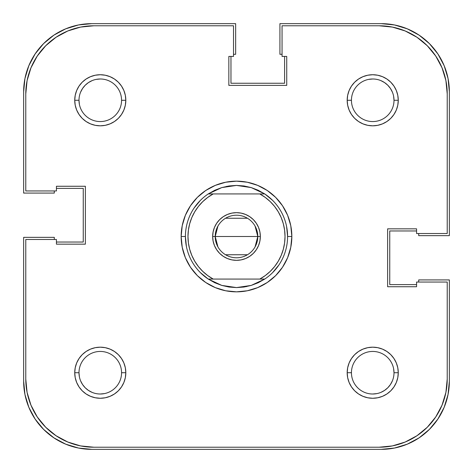 <?xml version="1.0" encoding="UTF-8"?>
<svg xmlns="http://www.w3.org/2000/svg" width="473" height="473" viewBox="0 0 473 473"><rect width="100%" height="100%" fill="white"/><g stroke="black" fill="none" stroke-linecap="round" stroke-linejoin="round"><path stroke-width="0.71" d="M92.129 80.611L88.451 82.58L85.223 85.223L82.58 88.451L80.611 92.129L82.58 88.451M392.389 92.129L390.42 88.451L387.777 85.223L384.549 82.58L380.871 80.611L384.549 82.58M380.871 392.389L384.549 390.42L387.777 387.777L390.42 384.549L392.389 380.871L390.42 384.549M80.611 380.871L82.58 384.549L85.223 387.777L88.451 390.42L92.129 392.389L88.451 390.42M381.238 449.35L91.762 449.35A68.112 68.112 0 0 1 23.65 381.238L24.957 394.523L28.835 407.306L35.126 419.078L43.599 429.401L53.922 437.874L65.694 444.165L78.477 448.043L91.762 449.35L381.238 449.35L394.523 448.043L407.306 444.165L419.078 437.874L429.401 429.401L437.874 419.078L444.165 407.306L448.043 394.523L449.35 381.238A68.112 68.112 0 0 1 381.238 449.35L394.523 448.043L407.306 444.165L419.078 437.874L429.401 429.401L437.874 419.078L444.165 407.306M449.35 381.238L449.35 279.921L418.7 279.921L418.7 282.05L418.7 279.921L449.35 279.921L449.35 381.238M416.571 284.604L389.752 284.604L389.752 230.966L389.752 284.604L416.571 284.604M416.571 230.966L389.752 230.966L416.571 230.966M418.7 235.649L418.7 233.52L418.7 235.649L449.35 235.649L418.7 235.649M449.35 91.762L449.35 235.649L449.35 91.762L448.043 78.477L444.165 65.694L437.874 53.922L429.401 43.599L419.078 35.126L407.306 28.835L394.523 24.957L381.238 23.65A68.112 68.112 0 0 1 449.35 91.762L448.043 78.477L444.165 65.694L437.874 53.922L429.401 43.599L419.078 35.126L407.306 28.835M279.921 23.65L381.238 23.65L279.921 23.65L279.921 54.3L282.05 54.3L279.921 54.3L279.921 23.65M284.604 56.429L284.604 83.248L230.966 83.248L284.604 83.248L284.604 56.429M230.966 56.429L230.966 83.248L230.966 56.429M235.649 54.3L233.52 54.3L235.649 54.3L235.649 23.65L235.649 54.3M91.762 23.65L235.649 23.65L91.762 23.65L78.477 24.957L65.694 28.835L53.922 35.126L43.599 43.599L35.126 53.922L28.835 65.694L24.957 78.477L23.65 91.762A68.112 68.112 0 0 1 91.762 23.65L78.477 24.957L65.694 28.835L53.922 35.126L43.599 43.599L35.126 53.922L28.835 65.694M23.65 193.079L23.65 91.762L23.65 193.079L54.3 193.079L54.3 190.95L54.3 193.079L23.65 193.079M56.429 188.396L83.248 188.396L83.248 242.034L83.248 188.396L56.429 188.396M56.429 242.034L83.248 242.034L56.429 242.034M54.3 237.351L54.3 239.48L54.3 237.351L23.65 237.351L54.3 237.351M23.65 381.238L23.65 237.351L23.65 381.238L24.957 394.523L28.835 407.306L35.126 419.078L43.599 429.401L53.922 437.874L65.694 444.165M393.601 96.125L394.009 100.276A21.285 21.285 0 0 0 372.724 78.991A21.285 21.285 0 0 0 351.439 100.276L347.182 100.276A25.542 25.542 0 0 1 372.724 74.734A25.542 25.542 0 0 1 398.266 100.276L394.009 100.276A21.285 21.285 0 0 1 372.724 121.561A21.285 21.285 0 0 1 351.439 100.276A21.285 21.285 0 0 1 372.724 78.991A21.285 21.285 0 0 1 394.009 100.276L398.266 100.276L397.775 95.292L396.321 90.503L393.962 86.086L390.787 82.213L386.914 79.038L382.497 76.679L377.708 75.225L372.724 74.734L367.74 75.225L362.951 76.679L358.534 79.038L354.661 82.213L351.486 86.086L349.127 90.503L347.673 95.292L347.182 100.276L347.673 105.26L349.127 110.049L351.486 114.466L354.661 118.339L358.534 121.514L362.951 123.873L367.74 125.327L372.724 125.818L377.708 125.327L382.497 123.873L386.914 121.514L390.787 118.339L393.962 114.466L396.321 110.049L397.775 105.26L398.266 100.276A25.542 25.542 0 0 1 372.724 125.818A25.542 25.542 0 0 1 347.182 100.276L351.439 100.252M79.399 376.875L78.991 372.724A21.285 21.285 0 0 1 100.276 351.439A21.285 21.285 0 0 1 121.561 372.724A21.285 21.285 0 0 0 100.276 351.439A21.285 21.285 0 0 0 78.991 372.724L74.734 372.724A25.542 25.542 0 0 1 100.276 347.182A25.542 25.542 0 0 1 125.818 372.724L121.561 372.748M79.399 104.427L78.991 100.276A21.285 21.285 0 0 1 100.276 78.991A21.285 21.285 0 0 1 121.561 100.276A21.285 21.285 0 0 0 100.276 78.991A21.285 21.285 0 0 0 78.991 100.276L74.734 100.276A25.542 25.542 0 0 1 100.276 74.734A25.542 25.542 0 0 1 125.818 100.276L121.561 100.3M393.601 368.573L394.009 372.724A21.285 21.285 0 0 0 372.724 351.439A21.285 21.285 0 0 0 351.439 372.724L347.182 372.724A25.542 25.542 0 0 1 372.724 347.182A25.542 25.542 0 0 1 398.266 372.724L394.009 372.724A21.285 21.285 0 0 1 372.724 394.009A21.285 21.285 0 0 1 351.439 372.724A21.285 21.285 0 0 1 372.724 351.439A21.285 21.285 0 0 1 394.009 372.724L398.266 372.724L397.775 367.74L396.321 362.951L393.962 358.534L390.787 354.661L386.914 351.486L382.497 349.127L377.708 347.673L372.724 347.182L367.74 347.673L362.951 349.127L358.534 351.486L354.661 354.661L351.486 358.534L349.127 362.951L347.673 367.74L347.182 372.724L347.673 377.708L349.127 382.497L351.486 386.914L354.661 390.787L358.534 393.962L362.951 396.321L367.74 397.775L372.724 398.266L377.708 397.775L382.497 396.321L386.914 393.962L390.787 390.787L393.962 386.914L396.321 382.497L397.775 377.708L398.266 372.724A25.542 25.542 0 0 1 372.724 398.266A25.542 25.542 0 0 1 347.182 372.724L351.439 372.7M226.532 186.397L236.5 185.416L229.044 185.96A51.084 51.084 0 0 0 229.038 185.966A51.084 51.084 0 0 1 229.056 185.96L221.754 187.592L214.777 190.264A51.084 51.084 0 0 1 214.789 190.258A51.084 51.084 0 0 0 214.766 190.27L208.262 193.93L259.801 193.93L265.27 197.418L270.225 201.604L274.577 206.411L278.248 211.756L281.175 217.545L283.303 223.67L284.598 230.026L285.03 236.5L284.598 242.974L283.303 249.33L281.175 255.455L278.248 261.244L274.577 266.589L270.225 271.396L265.27 275.582L259.801 279.07L213.199 279.07L207.73 275.582L202.775 271.396L198.424 266.589L194.752 261.244L191.825 255.455L189.697 249.33L188.402 242.974L187.97 236.5L188.402 230.026L189.697 223.67L191.825 217.545L194.752 211.756L198.424 206.411L202.775 201.604L207.73 197.418L213.199 193.93L264.738 193.93L258.223 190.264A51.084 51.084 0 0 0 258.211 190.258A51.084 51.084 0 0 1 258.234 190.27L251.246 187.592A51.084 51.084 0 0 0 251.24 187.592A51.084 51.084 0 0 1 251.252 187.592L264.738 193.93A51.084 51.084 0 0 1 264.738 279.07L251.246 285.408A51.084 51.084 0 0 1 251.24 285.408A51.084 51.084 0 0 0 251.252 285.408L236.5 287.584A51.084 51.084 0 0 1 236.494 287.584A51.084 51.084 0 0 0 236.506 287.584L221.754 285.408A51.084 51.084 0 0 1 221.748 285.408A51.084 51.084 0 0 0 221.76 285.408L208.262 279.07A51.084 51.084 0 0 1 208.262 193.93L221.754 187.592A51.084 51.084 0 0 0 221.748 187.592A51.084 51.084 0 0 1 221.76 187.592L236.5 185.416A51.084 51.084 0 0 0 236.494 185.416A51.084 51.084 0 0 1 236.506 185.416L251.246 187.592L243.956 185.96A51.084 51.084 0 0 1 243.962 185.966A51.084 51.084 0 0 0 243.944 185.96L243.926 185.96M291.841 236.5L287.584 236.5L291.841 236.5L290.777 225.704L287.631 215.321L282.517 205.755L275.635 197.365L267.245 190.483L257.679 185.369L247.296 182.223L236.5 181.159L225.704 182.223L215.321 185.369L205.755 190.483L197.365 197.365L190.483 205.755L185.369 215.321L182.223 225.704L181.159 236.5A55.341 55.341 0 0 1 236.5 181.159A55.341 55.341 0 0 1 291.841 236.5A55.341 55.341 0 0 1 236.5 291.841A55.341 55.341 0 0 1 181.159 236.5L182.223 247.296L185.369 257.679L190.483 267.245L197.365 275.635L205.755 282.517L215.321 287.631L225.704 290.777L236.5 291.841L247.296 290.777L257.679 287.631L267.245 282.517L275.635 275.635L282.517 267.245L287.631 257.679L290.777 247.296L291.841 236.5M185.416 236.5L181.159 236.5L185.416 236.5L186.397 246.468M445.915 392.395L442.036 405.178L445.915 392.395L447.222 379.11L447.222 282.05L416.571 282.05L416.571 286.733L387.624 286.733L387.624 228.837L416.571 228.837L416.571 233.52L447.222 233.52L447.222 93.891L447.222 233.52L416.571 233.52L416.571 228.837L387.624 228.837L387.624 286.733L416.571 286.733L416.571 282.05L447.222 282.05L447.222 379.11A68.112 68.112 0 0 1 379.11 447.222L392.395 445.915L379.11 447.222L93.891 447.222A68.112 68.112 0 0 1 25.779 379.11L27.085 392.395L25.779 379.11L25.779 239.48L56.429 239.48L56.429 244.163L85.377 244.163L85.377 186.267L56.429 186.267L56.429 190.95L25.779 190.95L25.779 93.891L27.085 80.605L30.964 67.822L27.085 80.605M447.222 93.891L445.915 80.605L447.222 93.891A68.112 68.112 0 0 0 379.11 25.779L282.05 25.779L282.05 56.429L286.733 56.429L286.733 85.377L228.837 85.377L228.837 56.429L233.52 56.429L233.52 25.779L93.891 25.779L80.605 27.085L67.822 30.964L80.605 27.085L93.891 25.779L233.52 25.779L233.52 56.429L228.837 56.429L228.837 85.377L286.733 85.377L286.733 56.429L282.05 56.429L282.05 25.779L379.11 25.779L392.395 27.085L405.178 30.964L392.395 27.085M229.044 287.04L221.754 285.408L214.777 282.736A51.084 51.084 0 0 0 214.789 282.742A51.084 51.084 0 0 1 214.766 282.73L208.262 279.07L264.738 279.07L258.223 282.736A51.084 51.084 0 0 1 258.211 282.742A51.084 51.084 0 0 0 258.234 282.73L251.246 285.408L243.956 287.04A51.084 51.084 0 0 0 243.962 287.034A51.084 51.084 0 0 1 243.944 287.04L236.5 287.584L229.044 287.04A51.084 51.084 0 0 1 229.038 287.034A51.084 51.084 0 0 0 229.056 287.04L229.074 287.04M194.025 208.12L200.381 200.381M264.88 194.025L272.619 200.381M286.603 226.532L287.584 236.5M278.975 264.88L272.619 272.619M246.468 286.603L236.506 287.584M208.12 278.975L200.381 272.619M392.395 445.915L405.178 442.036L392.395 445.915M445.915 80.605L442.036 67.822L445.915 80.605M67.822 442.036L80.605 445.915L67.822 442.036L56.051 435.745L45.727 427.273L37.255 416.95L30.964 405.178L27.085 392.395M351.439 100.3L351.439 100.276A21.285 21.285 0 0 0 372.724 121.561A21.285 21.285 0 0 0 394.009 100.276M368.573 79.399L372.724 78.991M96.125 79.399L100.276 78.991M121.561 100.252L121.561 100.276A21.285 21.285 0 0 1 100.276 121.561A21.285 21.285 0 0 1 78.991 100.276A21.285 21.285 0 0 0 100.276 121.561A21.285 21.285 0 0 0 121.561 100.276L125.818 100.276L125.327 95.292L123.873 90.503L121.514 86.086L118.339 82.213L114.466 79.038L110.049 76.679L105.26 75.225L100.276 74.734L95.292 75.225L90.503 76.679L86.086 79.038L82.213 82.213L79.038 86.086L76.679 90.503L75.225 95.292L74.734 100.276L75.225 105.26L76.679 110.049L79.038 114.466L82.213 118.339L86.086 121.514L90.503 123.873L95.292 125.327L100.276 125.818L105.26 125.327L110.049 123.873L114.466 121.514L118.339 118.339L121.514 114.466L123.873 110.049L125.327 105.26L125.818 100.276A25.542 25.542 0 0 1 100.276 125.818A25.542 25.542 0 0 1 74.734 100.276L78.991 100.276M104.427 393.601L100.276 394.009M121.561 372.7L121.561 372.724A21.285 21.285 0 0 1 100.276 394.009A21.285 21.285 0 0 1 78.991 372.724A21.285 21.285 0 0 0 100.276 394.009A21.285 21.285 0 0 0 121.561 372.724L125.818 372.724L125.327 367.74L123.873 362.951L121.514 358.534L118.339 354.661L114.466 351.486L110.049 349.127L105.26 347.673L100.276 347.182L95.292 347.673L90.503 349.127L86.086 351.486L82.213 354.661L79.038 358.534L76.679 362.951L75.225 367.74L74.734 372.724L75.225 377.708L76.679 382.497L79.038 386.914L82.213 390.787L86.086 393.962L90.503 396.321L95.292 397.775L100.276 398.266L105.26 397.775L110.049 396.321L114.466 393.962L118.339 390.787L121.514 386.914L123.873 382.497L125.327 377.708L125.818 372.724A25.542 25.542 0 0 1 100.276 398.266A25.542 25.542 0 0 1 74.734 372.724L78.991 372.724M376.875 393.601L372.724 394.009M351.439 372.748L351.439 372.724A21.285 21.285 0 0 0 372.724 394.009A21.285 21.285 0 0 0 394.009 372.724M30.964 67.822L37.255 56.051L45.727 45.727L56.051 37.255L67.822 30.964M405.178 30.964L416.95 37.255L427.273 45.727L435.745 56.051L442.036 67.822M442.036 405.178L435.745 416.95L427.273 427.273L416.95 435.745L405.178 442.036M379.11 447.222L93.891 447.222L80.605 445.915M25.779 379.11L25.779 239.48L56.429 239.48L56.429 244.163L85.377 244.163L85.377 186.267L56.429 186.267L56.429 190.95L25.779 190.95L25.779 93.891A68.112 68.112 0 0 1 93.891 25.779M255.083 226.118L257.785 236.5A21.285 21.285 0 0 0 236.5 215.215A21.285 21.285 0 0 0 215.215 236.5L212.661 236.5A23.839 23.839 0 0 1 236.5 212.661A23.839 23.839 0 0 1 260.339 236.5L215.215 236.5A21.285 21.285 0 0 1 236.5 215.215A21.285 21.285 0 0 1 257.785 236.5L255.083 246.882M217.917 246.882L215.215 236.5L217.917 226.118M225.538 218.254L247.462 218.254M212.661 236.5L213.116 241.153L214.476 245.623L216.681 249.744L219.643 253.357L223.256 256.319L227.377 258.524L231.847 259.884L236.5 260.339L241.153 259.884L245.623 258.524L249.744 256.319L253.357 253.357L256.319 249.744L258.524 245.623L259.884 241.153L260.339 236.5L259.884 231.847L258.524 227.377L256.319 223.256L253.357 219.643L249.744 216.681L245.623 214.476L241.153 213.116L236.5 212.661L231.847 213.116L227.377 214.476L223.256 216.681L219.643 219.643L216.681 223.256L214.476 227.377L213.116 231.847L212.661 236.5L257.785 236.5A21.285 21.285 0 0 1 236.5 257.785A21.285 21.285 0 0 1 215.215 236.5A21.285 21.285 0 0 0 236.5 257.785A21.285 21.285 0 0 0 257.785 236.5L260.339 236.5A23.839 23.839 0 0 1 236.5 260.339A23.839 23.839 0 0 1 212.661 236.5M241.153 259.884L236.5 260.339L231.847 259.884M231.847 213.116L236.5 212.661L241.153 213.116M247.462 254.746L225.538 254.746M208.262 279.07L213.199 279.07A48.53 48.53 0 0 1 213.199 193.93L208.274 193.924A51.084 51.084 0 0 0 208.262 279.07M243.962 185.966L236.506 185.416M259.801 193.93A48.53 48.53 0 0 1 259.801 279.07L264.738 279.07A51.084 51.084 0 0 0 264.738 193.93L259.801 193.93"/></g></svg>
